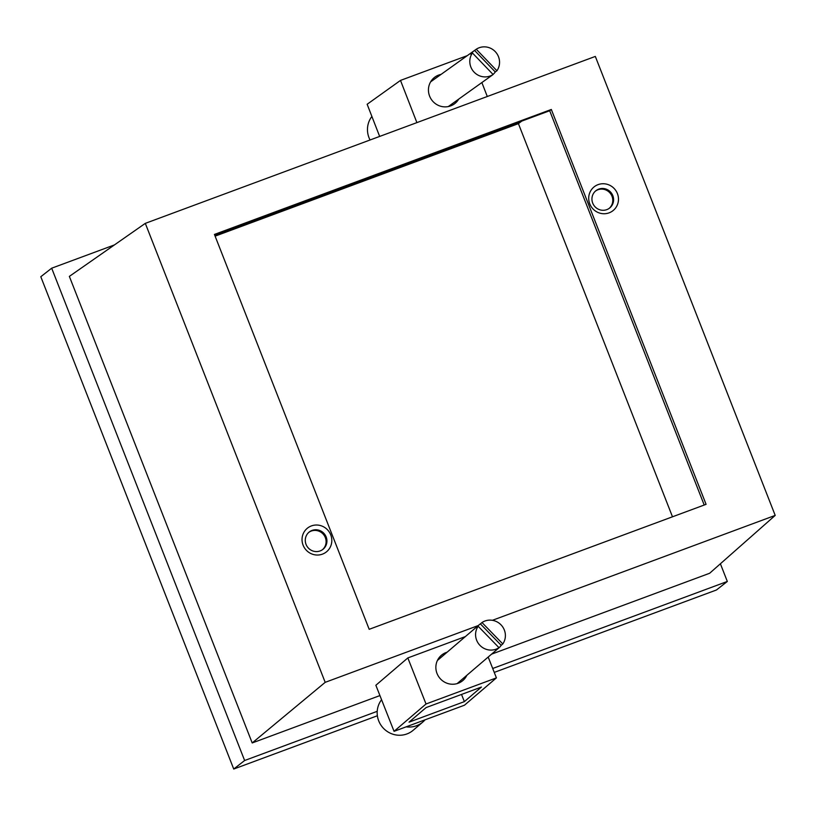 <?xml version="1.0" encoding="UTF-8"?>
<svg xmlns="http://www.w3.org/2000/svg" width="816" height="816" viewBox="0 0 816 816"><rect width="100%" height="100%" fill="white"/><g stroke="black" fill="none" stroke-linecap="round" stroke-linejoin="round"><path stroke-width="1.22" d="M322.453 554.135A15.188 14.708 -128.1 0 1 303.093 545.159A15.188 14.708 -128.1 0 1 311.396 525.922A15.188 14.708 -128.1 0 1 330.755 534.898A15.188 14.708 -128.1 0 1 322.453 554.135M312.089 530.41A11.047 10.69 51.9 0 0 306.765 545.894A11.047 10.69 51.9 0 0 322.922 549.362A11.047 10.69 51.9 0 0 312.089 530.41M609.113 212.843A15.188 14.708 -128.1 0 1 589.764 203.867A15.188 14.708 -128.1 0 1 598.057 184.64A15.188 14.708 -128.1 0 1 617.416 193.606A15.188 14.708 -128.1 0 1 609.113 212.843M598.75 189.118A11.047 10.69 51.9 0 0 593.426 204.602A11.047 10.69 51.9 0 0 609.583 208.07A11.047 10.69 51.9 0 0 598.75 189.118M322.504 549.668A11.047 10.69 51.9 0 0 311.273 531.053A11.047 10.69 51.9 0 0 308.897 532.307M609.164 208.386A11.047 10.69 51.9 0 0 597.934 189.761A11.047 10.69 51.9 0 0 595.558 191.015M492.395 620.313L775.2 515.406L595.323 56.426L145.309 223.36L69.36 276.389L252.205 742.948L325.186 682.339L478.278 625.556A15.188 14.688 49.5 0 0 476.564 627.626L478.166 626.26L498.984 647.68A15.188 14.688 -130.5 0 1 478.166 626.26M252.205 742.948L379.93 695.569M491.569 654.157L709.645 573.26L775.2 515.406M431.705 649.067L465.385 636.582M145.309 223.36L325.186 682.339M706.075 504.339L551.32 109.466L214.435 234.427L369.189 629.309L706.075 504.339M720.395 563.774L727.321 581.461L492.701 668.488M494.251 672.404L716.438 589.988L727.321 581.461M377.206 711.328L244.627 760.512L51.683 268.199L114.434 244.922M377.369 715.765L233.733 769.039L244.627 760.512M233.733 769.039L40.8 276.726L51.683 268.199M215.108 236.15L518.415 123.644L672.486 516.793M521.801 121.084L518.415 123.644M704.208 505.033L549.688 110.741L214.669 235.018M549.688 110.741L551.32 109.466M447.117 652.198A16.565 16.024 49.5 0 0 446.056 652.555A16.565 16.024 49.5 0 0 441.354 655.309A16.565 16.024 49.5 0 0 438.284 676.025A16.565 16.024 49.5 0 0 458.184 683.257A16.565 16.024 49.5 0 0 462.886 680.503A16.565 16.024 49.5 0 0 466.854 675.291M458.643 683.084A16.565 16.024 49.5 0 0 459.398 681.666M439.661 658.573A16.565 16.024 49.5 0 0 438.59 658.93A16.565 16.024 49.5 0 0 438.141 659.104M434.224 648.139L407.827 657.931L375.86 685.267L394.057 731.33L464.447 705.218L496.414 677.882L488.182 657.053M496.414 677.882L426.023 703.994L407.827 657.931M426.023 703.994L394.057 731.33M409.051 722.15L464.365 701.638L481.409 687.062L426.105 707.574L409.051 722.15M461.519 694.436L464.365 701.638M498.984 647.68L497.383 649.046A15.188 14.688 49.5 0 0 501.197 645.313L480.389 623.893A15.188 14.688 49.5 0 0 478.298 625.576M480.389 623.893L481.981 622.526A15.188 14.688 -130.5 0 1 502.799 643.946L481.981 622.526M501.197 645.313L502.799 643.946M425.003 719.845A22.093 21.369 -130.5 0 1 422.79 722.058L413.202 730.259A22.093 21.369 -130.5 0 1 391.354 733.655A22.093 21.369 -130.5 0 1 377.38 715.816A22.093 21.369 -130.5 0 1 381.572 699.73M422.79 722.058A22.093 21.369 -130.5 0 1 406.144 726.842M441.058 74.399A16.565 16.055 54.4 0 0 430.481 98.012A16.565 16.055 54.4 0 0 458.725 99.103M379.654 136.425L367.149 104.264L400.493 80.417L416.894 122.614M481.868 82.559L487.285 96.502M400.493 80.417L467.282 55.641M449.759 106.202L449.555 105.672M449.983 106.131A16.565 16.055 54.4 0 0 450.952 104.672M433.276 79.958A16.565 16.055 54.4 0 0 431.582 80.396M493.109 74.511A15.188 14.719 -125.6 0 1 472.423 52.989L493.109 74.511L491.446 75.704A15.188 14.719 54.4 0 0 492.242 75.133M493.058 74.45A15.188 14.719 54.4 0 0 495.271 71.951L496.934 70.768L476.248 49.246A15.188 14.719 -125.6 0 1 496.934 70.768M495.271 71.951L474.586 50.439A15.188 14.719 54.4 0 0 470.761 54.182L472.423 52.989M474.586 50.439L476.248 49.246M370.056 139.995A22.093 21.41 -125.6 0 1 367.669 132.559A22.093 21.41 -125.6 0 1 371.892 116.464M437.376 660.521L479.012 624.923M457.123 683.614L498.749 648.016M448.29 106.57L491.844 75.429M430.624 81.865L474.178 50.714"/></g></svg>
